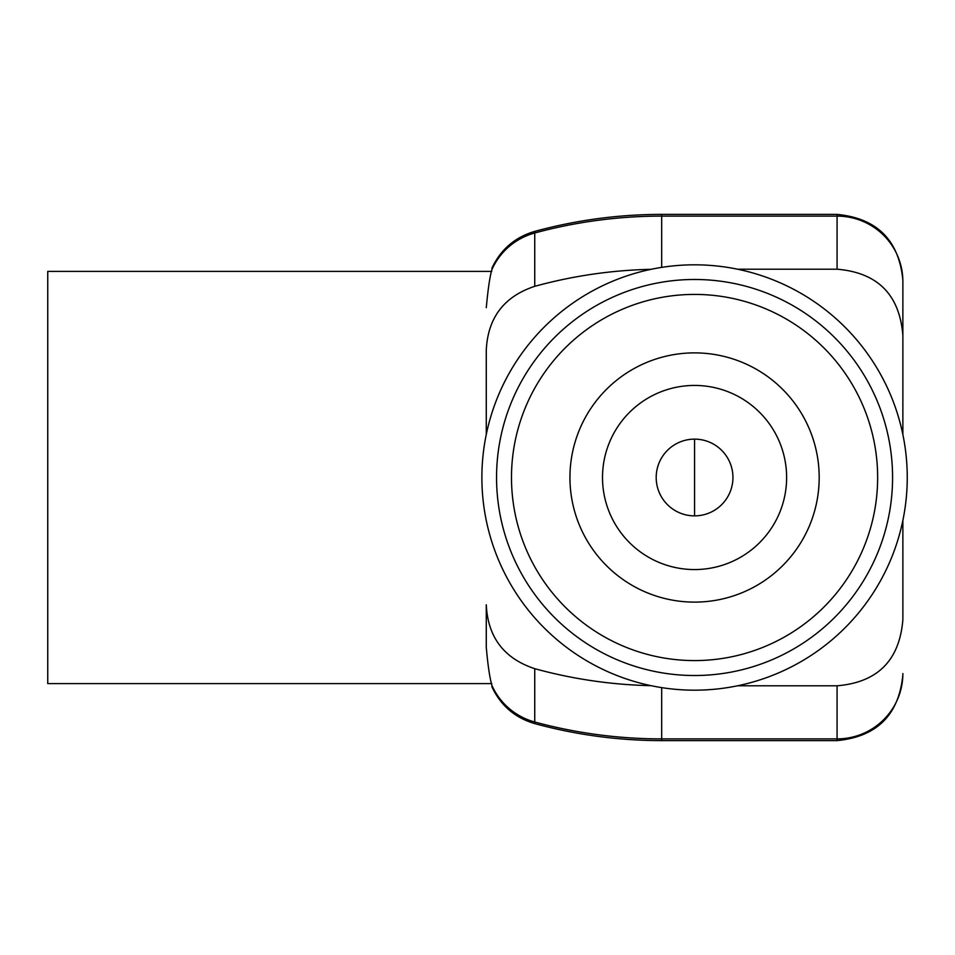 <?xml version="1.0" encoding="UTF-8"?>
<svg xmlns="http://www.w3.org/2000/svg" width="955" height="955" viewBox="0 0 955 955"><rect width="100%" height="100%" fill="white"/><g stroke="black" fill="none" stroke-linecap="round" stroke-linejoin="round"><path stroke-width="1.43" d="M694.572 439.133L694.572 515.867A38.367 38.367 0 0 1 656.192 477.5A38.367 38.367 0 0 1 694.572 439.133A38.367 38.367 0 0 1 732.939 477.5A38.367 38.367 0 0 1 694.572 515.867M491.956 685.535L491.956 686.896C500.718 705.542 514.972 717.778 534.74 723.615L534.74 722.004A65.776 65.346 180 0 1 491.956 685.535C489.772 678.157 487.886 665.408 486.274 647.299L486.274 604.813C487.838 637.224 504.001 658.508 534.74 668.679L534.74 722.004A482.37 479.231 0 0 0 661.684 738.895L661.684 740.614L837.081 740.614L837.081 685.797C877.669 682.383 899.598 660.311 902.869 619.592L902.869 520.463L902.869 619.592M837.081 685.797L737.535 685.797M902.869 335.408C899.598 294.689 877.669 272.617 837.081 269.203L837.081 216.105A65.776 65.346 0 0 1 902.869 281.45L902.869 434.537L902.869 281.45M737.535 269.203L837.081 269.203M651.035 685.678C611.57 684.807 572.809 679.136 534.74 668.679M651.035 269.322C611.57 270.193 572.809 275.864 534.74 286.321C504.001 296.492 487.838 317.776 486.274 350.187L486.274 434.537L486.274 350.187M491.765 271.399L47.75 271.399L47.75 683.601L491.765 683.601M534.74 231.385L534.74 232.996A482.37 479.231 0 0 1 661.684 216.105L661.684 214.386C618.613 214.409 576.295 220.08 534.74 231.385C514.972 237.222 500.718 249.458 491.956 268.104L491.956 269.465C489.951 275.923 488.053 288.673 486.274 307.701M486.274 604.813L486.274 647.299M694.572 264.822A212.679 212.679 0 0 0 481.881 477.5A212.679 212.679 0 0 0 694.572 690.178A212.679 212.679 0 0 0 907.25 477.5A212.679 212.679 0 0 0 694.572 264.822M694.572 279.481A198.019 198.019 0 0 1 892.579 477.5A198.019 198.019 0 0 1 694.572 675.519A198.019 198.019 0 0 1 496.552 477.5A198.019 198.019 0 0 1 694.572 279.481M694.572 294.415A183.085 183.085 0 0 0 511.486 477.5A183.085 183.085 0 0 0 694.572 660.585A183.085 183.085 0 0 0 877.645 477.5A183.085 183.085 0 0 0 694.572 294.415M534.74 286.321L534.74 232.996A65.776 65.346 180 0 0 491.956 269.465M661.684 687.624L661.684 738.895L837.081 738.895A65.776 65.346 0 0 0 902.869 673.55M661.684 214.386L837.081 214.386L837.081 216.105L661.684 216.105L661.684 267.376M694.572 602.116A124.616 124.616 0 0 1 569.944 477.5A124.616 124.616 0 0 1 694.572 352.884A124.616 124.616 0 0 1 819.187 477.5A124.616 124.616 0 0 1 694.572 602.116M694.572 385.438A92.062 92.062 0 0 1 786.622 477.5A92.062 92.062 0 0 1 694.572 569.562A92.062 92.062 0 0 1 602.51 477.5A92.062 92.062 0 0 1 694.572 385.438M661.684 740.614C618.613 740.591 576.295 734.92 534.74 723.615M837.081 214.386C877.036 218.289 898.965 240.206 902.869 280.161M837.081 740.614C877.036 736.711 898.965 714.794 902.869 674.839"/></g></svg>
